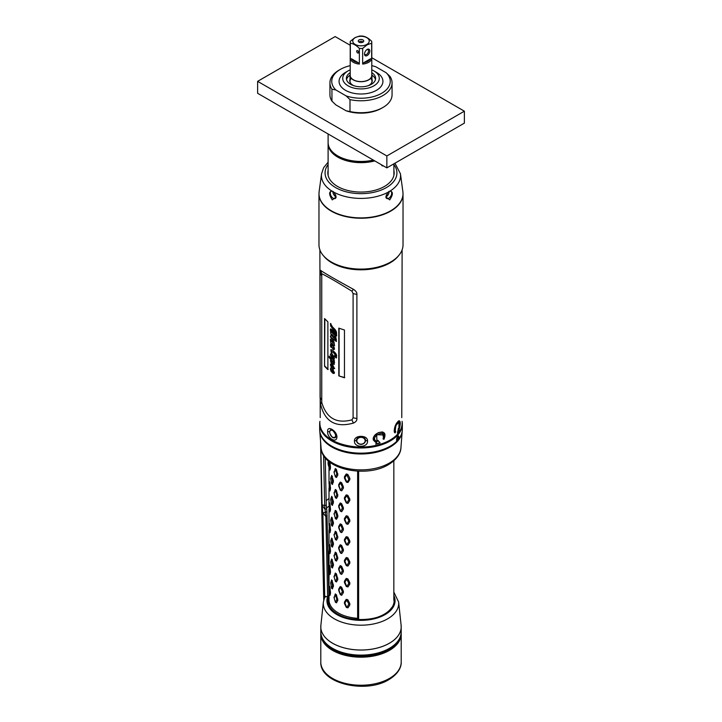 <?xml version="1.0" encoding="UTF-8"?>
<svg xmlns="http://www.w3.org/2000/svg" width="722" height="722" viewBox="0 0 722 722"><rect width="100%" height="100%" fill="white"/><g stroke="black" fill="none" stroke-linecap="round" stroke-linejoin="round"><path stroke-width="1.08" d="M365.503 439.743L365.368 440.203L365.503 439.743M323.357 255.624A41.118 23.736 180 0 0 390.079 262.862A41.118 23.736 0 0 0 398.643 255.624M399.41 430.402A41.118 23.736 180 0 1 397.398 432.965L398.463 428.48L398.806 429.157C400.304 423.913 400.078 421.675 398.138 422.442C395.439 425.547 394.627 428.615 395.701 431.648L395.115 432.884C393.716 429.021 394.772 425.132 398.264 421.197C400.62 420.159 400.9 423.002 399.095 429.734L399.185 430.375A40.937 23.636 180 0 1 397.506 432.55M401.775 417.623L402.118 249.857M399.095 429.734L399.185 430.375M398.291 428.57L398.634 429.202M399.221 422.099L395.954 425.267L394.889 432.649M399.031 420.7L398.878 429.734M356.506 439.743L356.632 440.203M377.164 441.656L377.949 440.33L380.115 442.947A41.118 23.736 180 0 1 375.666 444.102L376.478 442.794C371.713 439.86 372.344 436.485 378.391 432.668C384.483 431.061 386.342 433.281 383.951 439.328L383.057 438.949C389.158 427.207 367.254 437.09 377.164 441.656L375.223 440.546L377.164 441.674L377.94 440.357M319.882 249.857L320.225 417.623M327.671 431.521C326.904 424.888 336.921 430.763 336.921 436.864C336.876 443.958 326.885 438.083 327.671 431.521L329.674 431.81M354.466 441.052C353.924 434.725 368.121 434.834 367.534 441.052C368.039 448.037 353.906 447.938 354.466 441.052L356.433 440.384C356.695 442.748 358.22 444.093 361 444.418C363.789 444.084 365.314 442.739 365.567 440.384L365.567 440.384C365.305 438.227 363.78 437.081 361 436.963C358.211 437.09 356.686 438.227 356.433 440.375L356.433 440.375M320.595 404.176L320.09 397.317L320.09 273.151L320.595 270.362C324.747 273.286 335.676 279.594 353.383 289.287L353.491 289.341C355.973 290.984 357.11 292.672 356.894 294.405L356.894 418.57C357.083 420.421 355.946 421.919 353.491 423.065L353.383 423.101C335.676 428.002 324.747 421.684 320.595 404.176L321.759 402.443L321.759 273.773L320.595 270.362M321.759 273.773C326.416 275.894 336.479 281.697 351.921 291.192L353.094 293.61L353.094 417.776L351.921 419.852L353.383 423.101M351.921 419.852C336.479 423.967 326.416 418.164 321.759 402.443M321.001 403.553L320.577 404.067M320.929 271.337L320.577 270.344M351.921 291.192L353.383 289.287M352.859 289.973L353.491 289.341M352.85 421.901L353.491 423.065M338.808 375.882L344.457 377.777L344.457 330.035L338.808 328.131L338.808 375.882L344.701 377.588M324.557 366.289L324.557 318.546L327.887 321.841L327.887 369.592L324.557 366.289L324.846 318.88M333.826 334.557L333.826 333.636L334.394 334.106L335.775 337.183L335.775 337.752L334.394 336.642L334.394 337.688L333.826 336.172L331.199 334.376L332.68 336.885L335.694 339.412L335.694 338.392L336.29 338.853L336.29 341.452L331.199 337.544L333.772 341.307L334.367 344.232L334.367 345.784L332.039 343.735L331.172 343.311L331.669 344.286C332.255 345.576 332.093 345.757 331.172 344.827L331.344 346.38L333.194 345.91L334.367 347.86L334.259 349.385L333.013 348.997L333.068 348.311L333.907 348.329L333.51 347.544L332.544 348.013L330.784 347.029L330.36 345.098L330.974 344.024L330.36 339.575L331.371 338.871L330.36 336.118L331.172 335.64L330.36 329.728L330.64 328.862L332.833 330.441L332.833 328.979L330.712 326.118L330.423 323.6L332.725 327.228C335.387 329.485 336.66 331.524 336.551 333.356L336.551 336.01L335.974 335.577L336.262 334.466L331.29 330.622L331.958 330.793L331.055 330.793L332.752 333.618L333.826 334.557L334.106 333.871M331.055 330.793L335.974 334.62L335.974 335.577M336.524 341.253L331.199 337.544M334.602 345.585L331.172 343.311M331.669 344.286C332.255 345.576 332.093 345.757 331.172 344.827L330.811 345.224M331.344 346.38L333.194 345.91M334.259 349.385L333.456 349.484L333.338 348.185M333.293 348.843L333.068 348.311M333.745 348.69L333.772 347.372L332.346 348.221M330.775 344.069L331.272 343.898L330.64 341.921L331.227 341.371L330.64 339.439L331.669 338.762L330.64 335.983L331.47 335.54L330.64 332.842L331.38 332.255L330.793 328.835M330.64 341.921L331.227 341.371M330.64 339.439L331.669 338.762M330.64 335.983L331.47 335.54M330.64 332.842L331.38 332.255M331.055 324.016L330.757 324.539M334.205 356.244L334.205 355.675L335.892 355.865L333.672 352.823C332.075 351.397 331.208 351.036 331.055 351.74L334.448 358.401C334.385 359.52 333.645 359.529 332.219 358.437L333.88 360.738L333.88 360.116L334.367 360.522L334.124 364.411L332.111 363.626L334.448 368.518L333.329 369.104L332.698 368.067L333.717 368.644L333.717 367.778L331.669 365.765L331.028 365.864L334.448 372.606L334.106 373.482L332.878 373.301L330.974 371.18L330.36 369.005L331.615 368.184L330.36 364.736L332.111 364.466C330.685 362.336 330.225 360.612 330.739 359.294L329.115 357.561L329.115 356.099L332.165 359.213L330.36 354.529L331.443 353.78L330.829 349.719L332.418 350.026L335.577 353.211C336.786 355.17 336.975 356.415 336.145 356.948L336.407 357.986L334.205 356.244L334.485 355.82M336.019 356.027L333.934 352.652L331.29 351.569M334.448 358.401L334.16 359.168M334.448 368.518L333.329 369.104L332.986 367.931L333.781 367.985M332.986 367.931L333.537 368.121M333.97 368.518L333.997 367.615L333.717 368.644L333.997 367.615L331.921 365.594L331.028 365.864M330.73 368.049L331.921 368.085L330.847 363.906M330.64 364.601L330.694 363.951M330.712 359.303L329.394 356.406M332.165 359.213L330.36 354.529L331.75 353.681L331.109 349.592M339.096 328.248L339.096 375.711M328.131 369.393L324.846 366.126M332.833 328.979L330.992 325.974L330.703 323.483M333.113 328.817L332.833 330.441M332.788 347.833L333.772 347.372L332.788 347.833L331.055 346.867L330.64 344.963L331.272 343.898M334.494 349.204L333.717 349.313M331.885 346.208L332.517 345.73M331.172 344.827L331.443 344.656C332.328 345.585 332.481 345.423 331.921 344.159M335.974 338.618L335.694 339.412M333.826 336.172L331.434 334.214M334.106 336.01L334.629 337.49M336.01 337.553L334.394 336.642M336.786 335.811L336.262 335.423M335.974 333.041L333.609 329.268L333.374 330.92L335.974 333.041L333.374 329.458M333.185 342.878L334.187 342.914L333.176 341.262L331.118 340.125M333.735 343.392L334.187 342.914L332.382 340.531M332.111 340.703L331.136 340.008M330.884 340.288L332.932 343.004L333.907 343.049L332.932 343.004M330.64 354.394L330.847 353.663M332.111 364.466L332.436 364.384C330.856 361.993 330.387 360.251 331.037 359.159M334.214 373.373L333.14 373.13L331.254 371.018L330.884 368.003M334.683 368.355L333.582 368.933M334.367 364.231L332.111 363.626M334.602 362.408L334.069 362.363M334.268 359.06L332.219 358.437M336.642 357.787L334.485 356.081M333.041 362.886L333.907 362.895L333.221 361.632L330.856 360.116L333.041 362.886L334.187 362.751L333.293 362.76L334.187 362.751L333.483 361.46L331.091 359.953M333.068 357.977L333.88 357.986L332.806 356.361L330.856 355.161L333.068 357.977L334.16 357.85L333.32 357.85L334.16 357.85L333.068 356.19L331.091 354.998M333.113 372.39L333.934 372.362L332.851 370.747L330.884 369.565L333.113 372.39L334.214 372.227L333.374 372.272L334.214 372.227L333.113 370.576L331.118 369.393M383.923 434.942L376.631 434.725L376.974 441.611M383.057 438.949L383.057 438.949C384.095 435.501 384.203 433.823 383.373 433.913L383.779 434.572M383.951 439.328L383.057 438.814M376.487 442.694L373.265 437.974M382.245 431.955L383.842 439.147M377.877 440.357L379.907 442.821A40.937 23.636 180 0 1 375.819 443.895M331.245 436.205L332.743 437.658L335.27 437.749M330.062 430.655L330.649 429.87L332.743 430.204L336.353 435.583L335.216 437.785M335.414 518.703L334.115 513.667L335.396 511.302L336.867 516.338L335.432 518.712M357.625 471.15L357.625 618.312A31.985 18.465 180 0 1 329.015 599.955L329.015 592.699M347.833 474.426L349.818 478.244L349.836 479.607L347.941 482.513L346.325 482.079L344.448 478.126L344.439 476.764L346.226 473.984L347.833 474.426L346.858 474.859L348.87 479.39L346.957 482.26L344.872 477.621L346.858 474.859M336.461 477.504L335.414 476.917L334.124 472.558L335.288 468.587L336.389 469.39L337.833 475.031L336.461 477.504L335.36 476.71M329.927 461.963L330.514 467.874L329.954 470.094L329.196 469.273L328.808 464.011L329.214 461.927L329.575 469.101M343.365 486.79L343.383 488.153L341.705 490.825L340.315 490.202L338.717 486.023L338.708 484.652L340.224 482.097L341.614 482.729L343.365 486.79L342.381 487.142L340.594 490.391L338.925 485.545L340.567 482.991L342.381 487.142M330.884 477.783L331.669 475.419L333.456 480.771L332.481 484.453L331.551 483.749L330.685 478.569L331.506 476.321L332.58 481.547L331.551 483.749M349.818 499.128L349.836 500.49L347.941 503.405L346.325 502.972L344.448 499.019L344.439 497.657L346.226 494.877L347.833 495.31L349.818 499.128L348.861 499.606L346.813 503.108L344.872 498.505L346.786 495.716L348.861 499.606M336.461 498.388L335.414 497.81L334.124 493.442L335.288 489.48L336.389 490.274L337.833 495.915L336.461 498.388L335.36 497.593M329.557 481.863L329.178 482.729L329.575 481.782L329.927 482.856L330.514 488.767L329.954 490.987L329.196 490.166L329.178 482.729L329.575 489.985M343.365 507.683L343.383 509.046L341.705 511.717L340.315 511.086L338.717 506.907L338.708 505.544L340.224 502.981L341.614 503.613L343.365 507.683L342.381 508.026L340.594 511.284L338.925 506.438L340.567 503.884L342.381 508.026M330.884 498.676L331.669 496.303L333.456 501.655L332.481 505.346L331.551 504.633L330.685 499.453L331.506 497.205L332.58 502.431L331.551 504.633M349.818 520.02L349.836 521.383L347.941 524.289L346.325 523.856L344.448 519.912L344.439 518.54L346.226 515.77L347.833 516.203L349.818 520.02L348.861 520.499L346.813 524.001L344.872 519.398L346.786 516.609L348.861 520.499M334.124 514.335L335.288 510.373L336.389 511.167L337.815 515.436L337.833 516.808L336.461 519.28L335.36 518.486M329.557 502.747L329.178 503.622L329.575 502.665L329.927 503.748L330.514 509.66L329.954 511.871L329.196 511.05L329.178 503.622L329.575 510.878M343.365 528.567L343.383 529.939L341.705 532.61L340.315 531.979L338.717 527.8L338.708 526.428L340.224 523.874L341.614 524.506L343.365 528.567L342.381 528.919L340.594 532.168L338.925 527.331L340.567 524.777L342.381 528.919M330.884 519.56L331.669 517.196L333.456 522.548L332.481 526.239L331.551 525.526L330.685 520.345L331.506 518.098L332.58 523.324L331.551 525.526M349.818 540.913L349.836 542.276L347.941 545.182L346.325 544.749L344.448 540.796L344.439 539.433L346.226 536.654L347.833 537.096L349.818 540.913L348.861 541.392L346.813 544.893L344.872 540.291L346.786 537.502L348.861 541.392M336.461 540.173L335.414 539.587L334.124 535.228L335.288 531.257L336.389 532.06L337.833 537.7L336.461 540.173L335.36 539.379M329.557 523.64L329.178 524.506L329.575 523.558L329.927 524.632L330.514 530.544L329.954 532.764L329.196 531.943L329.178 524.506L329.575 531.771M343.365 549.46L343.383 550.823L341.705 553.494L340.315 552.871L338.717 548.693L338.708 547.321L340.224 544.767L341.614 545.399L343.365 549.46L342.381 549.812L340.594 553.061L338.925 548.215L340.567 545.661L342.381 549.812M330.884 540.453L331.669 538.08L333.456 543.44L332.481 547.123L331.551 546.419L330.685 541.238L331.506 538.991L332.58 544.207L331.551 546.419M349.818 561.797L349.836 563.16L347.941 566.075L346.325 565.642L344.448 561.689L344.439 560.326L346.226 557.546L347.833 557.98L349.818 561.797L348.861 562.276L346.813 565.777L344.872 561.174L346.786 558.386L348.861 562.276M336.461 561.057L335.414 560.48L334.124 556.111L335.288 552.149L336.389 552.944L337.833 558.584L336.461 561.057L335.36 560.263M329.557 544.532L329.178 545.399L329.575 544.451L329.927 545.525L330.514 551.437L329.954 553.648L329.196 552.826L329.178 545.399L329.575 552.655M343.365 570.353L343.383 571.716L341.705 574.387L340.315 573.755L338.717 569.577L338.708 568.214L340.224 565.651L341.614 566.283L343.365 570.353L342.381 570.696L340.594 573.945L338.925 569.107L340.567 566.553L342.381 570.696M330.884 561.337L331.669 558.972L333.456 564.324L332.481 568.015L331.551 567.302L330.685 562.122L331.506 559.875L332.58 565.1L331.551 567.302M349.818 582.69L349.836 584.053L347.941 586.959L346.325 586.526L344.448 582.582L344.439 581.21L346.226 578.439L347.833 578.873L349.818 582.69L348.861 583.168L346.813 586.67L344.872 582.067L346.786 579.279L348.861 583.168M336.461 581.95L335.414 581.372L334.124 577.004L335.288 573.042L336.389 573.837L337.833 579.477L336.461 581.95L335.36 581.156M329.557 565.416L329.178 566.292L329.575 565.335L329.927 566.418L330.514 572.32L329.954 574.541L329.196 573.719L329.178 566.292L329.575 573.548M343.365 591.237L343.383 592.609L341.705 595.28L340.315 594.648L338.717 590.47L338.708 589.098L340.224 586.544L341.614 587.176L343.365 591.237L342.381 591.589L340.594 594.838L338.925 590L340.567 587.446L342.381 591.589M330.884 582.23L331.669 579.865L333.456 585.217L332.481 588.908L331.551 588.195L330.685 583.015L331.506 580.768L332.58 585.993L331.551 588.195M349.818 603.574L349.836 604.946L347.941 607.852L346.325 607.419L344.448 603.466L344.439 602.103L346.226 599.323L347.833 599.765L349.818 603.574L348.861 604.052L346.813 607.563L344.872 602.951L346.786 600.172L348.861 604.052M336.461 602.843L335.414 602.256L334.124 597.897L335.288 593.926L336.389 594.729L337.833 600.37L336.461 602.843L335.36 602.04M329.557 586.309L329.178 587.176L329.575 586.228L329.927 587.302L330.514 593.213L329.954 595.433L329.196 594.612L329.178 587.176L329.575 594.441M358.635 471.195L358.635 619.702M357.625 618.312L358.635 619.647A32.896 18.989 180 0 1 328.104 600.704A32.896 18.989 180 0 1 329.015 596.255M346.226 473.984L346.713 474.823M349.818 478.244L348.861 478.722M349.836 479.607L348.87 479.39M347.941 482.513L346.957 482.26M346.325 482.079L346.813 482.224M344.439 476.764L344.872 477.621M337.815 473.659L336.858 473.885L335.522 476.989M336.389 469.39L335.45 469.571L336.858 473.885M337.833 475.031L336.867 474.553M334.124 472.558L335.45 469.571M335.288 468.587L335.351 469.499M330.505 466.502L329.746 466.502M330.514 467.874L329.746 467.17M329.232 461.71L329.575 460.889M341.614 482.729L340.631 483.036M343.383 488.153L342.39 487.81M341.705 490.825L340.721 490.446M338.708 484.652L338.925 485.545M340.224 482.097L340.504 482.982M333.456 480.771L332.571 480.87M332.427 476.33L331.578 476.403M333.465 482.143L332.58 481.547M332.481 484.453L331.588 483.803M330.911 477.666L330.694 479.237M331.669 475.419L331.506 476.321M347.833 495.31L346.858 495.752M349.836 500.49L348.87 500.274M347.941 503.405L346.957 503.153M346.325 502.972L346.813 503.108M344.439 497.657L344.872 498.505M346.226 494.877L346.713 495.716M337.815 494.552L336.858 494.769L335.522 497.882M336.389 490.274L335.45 490.464L336.858 494.769M337.833 495.915L336.867 495.445M334.124 493.442L335.45 490.464M335.288 489.48L335.351 490.391M330.505 487.395L329.746 487.386M329.927 482.856L329.214 482.819M330.514 488.767L329.746 488.063M341.614 503.613L340.631 503.929M343.383 509.046L342.39 508.703M341.705 511.717L340.721 511.338M338.708 505.544L338.925 506.438M340.224 502.981L340.504 503.875M333.456 501.655L332.571 501.763M332.427 497.223L331.578 497.287M333.465 503.026L332.58 502.431M332.481 505.346L331.606 504.714M330.911 498.559L330.694 500.129M331.669 496.303L331.506 497.205M347.833 516.203L346.858 516.645M349.836 521.383L348.87 521.167M347.941 524.289L346.957 524.037M346.325 523.856L346.813 524.001M344.439 518.54L344.872 519.398M346.226 515.77L346.713 516.6M337.815 515.436L336.858 515.661M336.389 511.167L335.45 511.347M337.833 516.808L336.867 516.338M336.461 519.28L335.522 518.775M335.288 510.373L335.351 511.284M330.505 508.288L329.746 508.279M329.927 503.748L329.214 503.712M330.514 509.66L329.746 508.956M341.614 524.506L340.631 524.822M343.383 529.939L342.39 529.587M341.705 532.61L340.721 532.222M338.708 526.428L338.925 527.331M340.224 523.874L340.504 524.759M333.456 522.548L332.571 522.647M332.427 518.116L331.578 518.179M333.465 523.919L332.58 523.324M332.481 526.239L331.606 525.607M330.911 519.452L330.694 521.022M331.669 517.196L331.506 518.098M347.833 537.096L346.858 537.529M349.836 542.276L348.87 542.06M347.941 545.182L346.957 544.929M346.325 544.749L346.813 544.893M344.439 539.433L344.872 540.291M346.226 536.654L346.713 537.493M337.815 536.329L336.858 536.554L335.522 539.659M336.389 532.06L335.45 532.24L336.858 536.554M337.833 537.7L336.867 537.222M334.124 535.228L335.45 532.24M335.288 531.257L335.351 532.168M330.505 529.172L329.746 529.172M329.927 524.632L329.214 524.596M330.514 530.544L329.746 529.84M341.614 545.399L340.631 545.706M343.383 550.823L342.39 550.48M341.705 553.494L340.721 553.115M338.708 547.321L338.925 548.215M340.224 544.767L340.504 545.652M333.456 543.44L332.571 543.54M332.427 539L331.578 539.072M333.465 544.803L332.58 544.207M332.481 547.123L331.606 546.491M330.911 540.336L330.694 541.906M331.669 538.08L331.506 538.991M347.833 557.98L346.858 558.422M349.836 563.16L348.87 562.943M347.941 566.075L346.957 565.822M346.325 565.642L346.813 565.777M344.439 560.326L344.872 561.174M346.226 557.546L346.713 558.386M337.815 557.222L336.858 557.438L335.522 560.552M336.389 552.944L335.45 553.133L336.858 557.438M337.833 558.584L336.867 558.115M334.124 556.111L335.45 553.133M335.288 552.149L335.351 553.061M330.505 550.065L329.746 550.056M329.927 545.525L329.214 545.489M330.514 551.437L329.746 550.733M341.614 566.283L340.631 566.599M343.383 571.716L342.39 571.373M341.705 574.387L340.721 574.008M338.708 568.214L338.925 569.107M340.224 565.651L340.504 566.544M333.456 564.324L332.571 564.433M332.427 559.893L331.578 559.956M333.465 565.696L332.58 565.1M332.481 568.015L331.606 567.375M330.911 561.229L330.694 562.799M331.669 558.972L331.506 559.875M347.833 578.873L346.858 579.315M349.836 584.053L348.87 583.836M347.941 586.959L346.957 586.706M346.325 586.526L346.813 586.67M344.439 581.21L344.872 582.067M346.226 578.439L346.713 579.27M337.815 578.105L336.858 578.331L335.522 581.436M336.389 573.837L335.45 574.017L336.858 578.331M337.833 579.477L336.867 578.999M334.124 577.004L335.45 574.017M335.288 573.042L335.351 573.954M330.505 570.958L329.746 570.949M329.927 566.418L329.214 566.373M330.514 572.32L329.746 571.616M341.614 587.176L340.631 587.482M343.383 592.609L342.39 592.257M341.705 595.28L340.721 594.892M338.708 589.098L338.925 590M340.224 586.544L340.504 587.428M333.456 585.217L332.571 585.316M332.427 580.786L331.578 580.849M333.465 586.589L332.58 585.993M332.481 588.908L331.606 588.268M330.911 582.122L330.694 583.692M331.669 579.865L331.506 580.768M347.833 599.765L346.858 600.199M349.836 604.946L348.87 604.729M347.941 607.852L346.957 607.599M346.325 607.419L346.813 607.563M344.439 602.103L344.872 602.951M346.226 599.323L346.713 600.163M337.815 598.998L336.858 599.224L335.522 602.328M336.389 594.729L335.45 594.91L336.858 599.224M337.833 600.37L336.867 599.892M334.124 597.897L335.45 594.91M335.288 593.926L335.351 594.838M330.505 591.841L329.746 591.841M329.927 587.302L329.214 587.266M330.514 593.213L329.746 592.509M328.14 460.789A14.62 8.438 120 0 0 328.095 461.313L328.077 460.889A13.709 7.915 -60 0 1 328.086 460.735M329.015 461.845L328.095 461.313M328.817 463.966L328.095 463.551A14.62 8.438 120 0 0 328.979 466.863M328.375 461.475A1.372 0.794 -60 0 1 328.077 462.504L328.095 463.551M323.736 600.027L321.795 511.591A3.655 2.058 -1.3 0 0 321.795 511.591L321.795 511.591A3.655 2.058 -1.3 0 0 322.86 512.999L326.931 511.772L326.263 505.066L325.225 457.748M324.719 597.256L322.86 512.999L325.875 516.501L325.035 509.353L322.111 505.436L320.721 443.236M321.868 503.27L322.165 505.183M320.568 441.241L321.795 511.591M320.577 441.341L320.721 443.173M326.534 508.541L325.035 509.353L324.692 505.608L323.591 455.42M328.799 506.221A40.206 22.608 -1.3 0 0 326.479 508.153M329.015 596.264A3.655 2.112 60 0 1 328.916 595.46L326.931 511.772M327.165 515.761L325.875 516.501L327.626 596.21L328.916 595.46M327.662 596.679A3.655 2.112 60 0 1 327.626 596.21M322.075 504.795L324.692 505.608L326.263 505.066M329.015 498.379L326.173 500.725M329.611 646.533A37.463 21.633 0 0 0 387.488 650.017A37.463 21.633 0 0 0 392.389 646.533M387.488 649.565L389.357 648.491L387.488 649.565A37.463 21.633 180 0 1 334.512 649.565L332.643 648.491A40.098 23.149 0 0 0 389.357 648.491L389.357 648.491A40.098 23.149 0 0 0 399.392 638.808M325.812 596.372L328.636 597.311M324.322 598.403L325.505 596.462L328.429 597.238A33.122 19.124 180 0 0 360.17 619.819A33.122 19.124 180 0 0 393.833 598.186M323.375 602.076L320.875 625.36A40.206 23.212 180 0 0 344.475 647.959A40.206 23.212 180 0 0 389.429 643.212A40.206 23.212 180 0 0 401.125 625.36L398.625 602.076A37.697 21.768 180 0 1 387.66 618.817A37.697 21.768 180 0 1 345.504 623.266A37.697 21.768 180 0 1 323.375 602.076L324.548 597.59L325.505 596.462M388.12 650.242A37.463 21.633 0 0 0 395.006 644.394M322.933 639.448A39.286 22.68 0 0 0 333.221 649.863A39.286 22.68 0 0 0 388.779 649.863L388.779 649.863A39.286 22.68 0 0 0 399.067 639.448M326.994 644.394A37.463 21.633 0 0 0 333.88 650.242M320.983 634.169A40.017 23.104 0 0 0 345.955 655.242A40.017 23.104 0 0 0 389.302 650.161A40.017 23.104 0 0 0 401.017 634.169M320.839 632.95A40.206 23.212 0 0 0 320.794 633.979A40.206 23.212 0 0 0 345.612 655.423A40.206 23.212 0 0 0 389.429 650.387A40.206 23.212 0 0 0 401.206 633.979A40.206 23.212 0 0 0 401.161 632.95M319.882 422.812A41.163 23.763 0 0 0 355.666 447.496A41.163 23.763 0 0 0 401.233 428.958A41.163 23.763 0 0 0 402.118 422.812M319.936 421.305A41.344 23.871 0 0 0 319.656 424.085A41.344 23.871 0 0 0 356.605 447.82A41.344 23.871 0 0 0 401.414 429.13A41.344 23.871 0 0 0 402.344 424.085A41.344 23.871 0 0 0 402.064 421.305M319.656 424.085L319.656 429.292A41.344 23.871 0 0 0 331.515 446.025A41.344 23.871 0 0 0 390.485 446.025A41.344 23.871 0 0 0 401.414 434.337A41.344 23.871 0 0 0 402.344 429.292L402.344 424.085M390.44 446.052A41.163 23.763 0 0 1 390.358 446.097A41.163 23.763 0 0 1 352.3 452.667A41.163 23.763 180 0 1 331.642 446.097A41.163 23.763 180 0 1 331.578 446.061M397.705 435.447L396.586 438.94L398.147 437.767L397.777 435.366L398.86 436.404A1.282 0.93 -138.2 0 1 398.878 436.602L398.652 438.48M397.578 439.824L396.604 440.528L396.604 439.138A1.282 0.93 -138.2 0 0 396.586 438.94M398.815 438.182L398.084 439.653L396.604 440.528L398.246 439.364L398.246 437.965A1.814 1.318 -138.2 0 0 398.219 437.685L397.777 435.366M390.169 446.999A41.244 23.817 0 0 0 402.199 431.305L400.927 447.83A39.963 23.068 0 0 1 389.257 463.118A39.963 23.068 0 0 1 346.533 468.307A39.963 23.068 0 0 1 321.073 447.83L319.801 431.305A41.244 23.817 0 0 0 346.136 452.369A41.244 23.817 0 0 0 390.169 446.999M329.223 147.369A32.526 18.781 0 0 0 374.131 160.546M328.122 143.064A32.896 18.989 0 0 0 328.104 143.66A32.896 18.989 0 0 0 374.763 160.916M383.535 165.979L382.109 165.825L381.27 164.67M371.785 72.66A14.62 8.438 0 0 1 375.62 78.364A14.62 8.438 0 0 1 371.334 84.33A14.62 8.438 180 0 1 355.404 86.162A14.62 8.438 180 0 1 346.38 78.364A14.62 8.438 180 0 1 350.215 72.66M350.215 69.844A18.276 10.55 0 0 0 348.076 70.9A18.276 10.55 180 0 0 348.076 85.819A18.276 10.55 180 0 0 373.924 85.819A18.276 10.55 0 0 0 373.924 70.9A18.276 10.55 0 0 0 371.785 69.844M345.495 72.39L348.076 70.9L345.495 72.39A21.931 12.662 180 0 0 339.069 81.342A21.931 12.662 180 0 0 352.607 93.039A21.931 12.662 180 0 0 376.505 90.295A21.931 12.662 0 0 0 382.931 81.342A21.931 12.662 0 0 0 376.505 72.39L373.924 70.9M371.785 74.222A10.965 6.327 180 0 1 371.965 75.377A10.965 6.327 180 0 1 368.752 79.853A10.965 6.327 180 0 1 356.803 81.225A10.965 6.327 180 0 1 350.035 75.377A10.965 6.327 180 0 1 350.215 74.222M350.215 42.255L350.215 75.377A10.785 6.227 180 0 0 356.876 81.126A10.785 6.227 180 0 0 368.626 79.781A10.785 6.227 0 0 0 371.785 75.377L371.785 42.255A10.785 6.227 0 0 0 371.659 41.298C368.653 38.257 365.648 36.524 362.643 36.1A10.785 6.227 0 0 0 359.357 36.1L354.845 37.715L350.341 41.298A10.785 6.227 0 0 0 350.215 42.255A10.785 6.227 0 0 0 350.341 43.203C353.347 43.627 356.352 45.36 359.357 48.401A10.785 6.227 0 0 0 362.643 48.401L367.155 44.818L371.659 43.203A10.785 6.227 0 0 0 371.785 42.255M363.852 62.624A9.864 5.695 0 0 0 367.976 61.199A9.864 5.695 0 0 0 370.449 58.825L363.852 62.624L362.643 64.068A10.785 6.227 0 0 0 368.626 62.318A10.785 6.227 0 0 0 371.659 58.87L371.659 43.203M370.449 58.825L371.659 58.87M358.148 62.624L351.551 58.825A9.864 5.695 0 0 0 358.148 62.624L359.357 64.068L359.357 48.401M362.643 64.068L362.643 48.401M367.155 55.576A3.745 2.166 120 0 0 369.799 50.991A3.745 2.166 120 0 0 367.155 49.457L367.155 49.457A3.745 2.166 120 0 0 364.502 54.051A3.745 2.166 120 0 0 367.155 55.576M351.551 58.825L350.341 58.87A10.785 6.227 0 0 0 359.357 64.068M350.341 58.87L350.341 43.203M366.83 44.43A8.249 4.765 0 0 0 366.83 37.688A8.249 4.765 0 0 0 355.17 37.688A8.249 4.765 0 0 0 355.17 44.43A8.249 4.765 0 0 0 366.83 44.43M357.643 52.932A1.372 0.794 -120 0 0 358.329 53.004A1.372 0.794 -120 0 0 358.536 51.903A1.372 0.794 -120 0 0 357.643 50.693A1.372 0.794 -120 0 0 356.957 50.63A1.372 0.794 -120 0 0 356.749 51.731A1.372 0.794 -120 0 0 357.643 52.932M364.529 53.636A2.834 1.634 120 0 0 365.088 54.601A2.834 1.634 120 0 0 366.505 54.457A2.834 1.634 120 0 0 368.355 51.957A2.834 1.634 120 0 0 367.922 49.692A2.834 1.634 120 0 0 366.803 49.683M362.94 39.936A2.744 1.579 0 0 0 359.448 39.755A2.744 1.579 0 0 0 358.5 41.705A2.744 1.579 0 0 0 359.06 42.174A2.744 1.579 0 0 0 363.5 41.705A2.744 1.579 0 0 0 362.94 39.936M362.814 42.246A1.823 1.056 180 0 0 362.291 41.605A1.823 1.056 0 0 0 360.386 41.353A1.823 1.056 0 0 0 359.186 42.246M371.956 75.16A14.62 8.438 180 0 1 375.476 79.555M350.044 75.16A14.62 8.438 0 0 0 346.524 79.555M371.965 79.321A11.236 6.489 180 0 1 371.514 83.039A11.236 6.489 180 0 1 368.951 85.34A11.236 6.489 0 0 1 368.346 85.656M350.035 79.321A11.236 6.489 0 0 0 350.486 83.039A11.236 6.489 0 0 0 353.654 85.656M371.252 78.96A10.965 6.327 180 0 1 371.379 83.238M350.748 78.96A10.965 6.327 0 0 0 350.621 83.238M350.215 45.278L335.152 36.578L257.628 81.342L257.628 93.282L386.848 167.883L464.372 123.128L464.372 111.188L371.785 57.733M386.848 167.883L386.848 155.952L464.372 111.188M257.628 81.342L386.848 155.952M349.99 99.609L346.1 95.873A29.241 16.877 0 0 0 381.676 93.282A29.241 16.877 0 0 0 386.162 72.741L390.051 76.487A31.064 17.933 180 0 1 392.064 82.84A31.064 17.933 180 0 1 349.99 99.609L349.99 111.549A31.064 17.933 0 0 0 382.967 107.461L381.676 108.201A29.241 16.877 180 0 1 346.1 110.791L335.838 104.87L331.949 101.125L331.949 89.194A31.064 17.933 180 0 1 329.936 82.84A31.064 17.933 180 0 1 339.033 70.151L340.324 69.411A29.241 16.877 0 0 0 335.838 89.952L331.949 89.194M346.1 95.873L335.838 89.952M386.162 72.741L375.9 66.821A29.241 16.877 0 0 0 371.785 65.657M350.215 65.657A29.241 16.877 0 0 0 340.324 69.411M349.99 111.549L346.1 110.791M382.967 107.461A31.064 17.933 0 0 0 392.064 94.772L392.064 82.84M329.936 82.84L329.936 94.772A31.064 17.933 0 0 0 331.949 101.125M319.016 192.855A42.029 24.268 0 0 0 318.971 193.965L318.971 244.83A42.029 24.268 0 0 0 331.281 261.987A42.029 24.268 0 0 0 390.719 261.987L390.719 261.987A42.029 24.268 0 0 0 403.029 244.83L403.029 193.965A42.029 24.268 0 0 0 402.984 192.855M389.718 199.895L385.873 196.971L387.831 192.35L390.079 191.059C393.237 191.691 393.12 194.642 389.718 199.895M334.169 192.35L336.127 196.971L332.282 199.895C328.889 194.534 328.772 191.583 331.921 191.059L334.169 192.35A39.566 22.842 180 0 0 387.831 192.35M331.47 262.095A41.479 23.952 0 0 0 331.669 262.212A41.479 23.952 0 0 0 390.331 262.212M328.104 170.455A33.167 19.151 180 0 0 327.833 172.91A33.167 19.151 180 0 0 348.311 190.599A33.167 19.151 180 0 0 384.456 186.447A33.167 19.151 0 0 0 394.167 172.91A33.167 19.151 0 0 0 393.896 170.455M336.118 196.772A4.115 2.374 -120 0 1 335.27 198.478A4.115 2.374 -120 0 1 333.221 198.27A4.115 2.374 60 0 1 330.532 194.651A4.115 2.374 60 0 1 331.163 191.357A4.115 2.374 60 0 1 333.14 191.51M388.86 191.51A4.115 2.374 120 0 1 390.837 191.357A4.115 2.374 120 0 1 391.468 194.651A4.115 2.374 120 0 1 388.779 198.27A4.115 2.374 -60 0 1 386.73 198.478A4.115 2.374 -60 0 1 385.882 196.772M373.409 160.131A32.526 18.781 180 0 1 337.995 156.051A32.526 18.781 180 0 1 337.869 155.97M373.319 160.076A32.896 18.989 180 0 1 337.743 155.898A32.896 18.989 180 0 1 328.104 142.469L328.104 133.976M319.882 423.02A41.118 23.736 0 0 0 319.882 423.291A41.118 23.736 0 0 0 345.269 445.221A41.118 23.736 0 0 0 390.079 440.077A41.118 23.736 0 0 0 402.118 423.291A41.118 23.736 0 0 0 402.118 423.02M332.057 440.149A40.748 23.528 0 0 0 389.817 440.221M321.452 399.51L320.09 397.317M321.452 275.344L320.09 273.151M353.094 293.61L356.894 294.405M353.094 417.776L356.894 418.57M336.921 436.864L336.353 435.583M367.534 441.052L365.567 440.384M332.788 437.46A4.359 2.518 -120 0 0 334.954 437.685A4.359 2.518 -120 0 0 335.64 434.202A4.359 2.518 -120 0 0 332.788 430.348A4.359 2.518 -120 0 0 330.595 430.141A4.359 2.518 -120 0 0 329.773 432.911M332.138 437.009A4.359 2.518 -120 0 0 332.661 437.388M332.661 430.592A4.151 2.392 -120 0 0 329.728 432.288A4.151 2.392 -120 0 0 332.661 437.37A4.151 2.392 -120 0 0 335.595 435.673A4.151 2.392 -120 0 0 332.661 430.592M361 437.099A4.359 3.556 180 0 0 356.641 440.7A4.359 3.556 180 0 0 361 444.21A4.359 3.556 180 0 0 365.359 440.7A4.359 3.556 180 0 0 361 437.099M361 437.37A4.151 3.384 180 0 0 356.848 440.754A4.151 3.384 180 0 0 361 444.138A4.151 3.384 180 0 0 365.151 440.754A4.151 3.384 180 0 0 361 437.37M322.86 512.999L322.111 505.436M328.654 597.247L327.626 596.778A34.06 19.665 0 0 0 362.164 620.351A34.06 19.665 0 0 0 393.833 595.469M330.405 607.671C339.15 623.474 382.85 623.474 391.595 607.671L391.595 607.671A32.797 18.934 180 0 1 358.635 619.747M401.188 626.1A40.206 23.212 180 0 1 401.206 626.822A40.206 23.212 180 0 1 389.429 643.239A40.206 23.212 180 0 1 345.612 648.275A40.206 23.212 180 0 1 320.794 626.822A40.206 23.212 180 0 1 320.812 626.1M320.875 625.36L320.794 631.912A40.206 23.212 0 0 0 345.612 653.356A40.206 23.212 0 0 0 389.429 648.329A40.206 23.212 0 0 0 401.206 631.912L401.125 625.36M322.608 638.808A40.098 23.149 0 0 0 332.643 648.491C324.927 643.916 320.974 638.383 320.794 631.912M401.206 662.029C401.468 666.198 399.158 673.4 388.896 679.61C365.955 694.032 319.665 683.68 320.794 662.029A40.206 23.212 0 0 0 345.612 683.472A40.206 23.212 0 0 0 389.429 678.436A40.206 23.212 0 0 0 401.206 662.029L401.206 633.979M396.604 439.138L398.174 438.046A1.814 1.318 -138.2 0 0 398.147 437.767L398.86 436.404M398.174 439.445L398.878 436.602M398.878 437.992L398.246 439.364M318.971 193.965A42.029 24.268 0 0 0 344.917 216.383A42.029 24.268 0 0 0 390.719 211.122A42.029 24.268 0 0 0 403.029 193.965L402.885 191.745A42.011 24.25 0 0 1 390.701 210.788A42.011 24.25 0 0 1 343.419 215.661A42.011 24.25 0 0 1 319.115 191.745L318.971 193.965M331.921 191.059A39.566 22.842 180 0 1 321.552 173.785L319.115 191.745M390.079 191.059A39.566 22.842 0 0 0 400.448 173.785L402.885 191.745M328.104 164.562A35.938 20.748 180 0 0 340.712 190.03A35.938 20.748 180 0 0 386.405 187.576A35.938 20.748 0 0 0 393.896 164.562M332.914 191.402A4.115 2.374 60 0 0 335.802 196.781A4.115 2.374 -120 0 0 336.109 196.944M335.856 195.229A3.195 1.85 60 0 1 334.259 192.449M385.891 196.944A4.115 2.374 -60 0 0 386.198 196.781A4.115 2.374 120 0 0 389.086 191.402M386.144 195.229A3.195 1.85 120 0 0 387.741 192.449M319.882 422.767L319.882 423.291C318.068 443.859 366.451 455.338 389.997 440.24C397.894 435.565 401.937 429.906 402.118 423.291L402.118 422.767M397.407 432.947L398.463 428.498M398.806 429.175C401.062 421.17 398.336 421.621 399.049 422L399.176 422.072M395.096 432.839C393.391 432.803 394.383 426.106 396.901 422.785L399.149 420.673M376.505 442.767L375.702 444.075M382.85 432.081L382.2 431.964C377.597 432.478 374.655 434.355 373.391 437.595L373.391 440.194L373.148 438.759M329.015 461.538L329.015 462.676M329.015 467.36L329.015 483.569M329.015 488.243L329.015 504.452M329.015 509.136L329.015 525.345M329.015 530.029L329.015 546.238M329.015 550.913L329.015 567.122M329.015 571.806L329.015 588.015M393.833 460.817L393.833 600.235M334.024 471.755L334.069 472.26M330.893 477.72L330.676 478.614M334.024 492.648L334.069 493.153M330.893 498.613L330.676 499.507M334.024 513.532L334.069 514.037M330.893 519.506L330.676 520.4M334.024 534.424L334.069 534.93M330.893 540.39L330.676 541.283M334.024 555.317L334.069 555.823M330.893 561.283L330.676 562.176M334.024 576.201L334.069 576.707M330.893 582.176L330.676 583.06M334.024 597.094L334.069 597.599M335.892 437.162L332.698 437.469C329.548 434.012 328.853 431.566 330.595 430.141L331.317 429.716M365.377 439.337L365.359 440.7C365.097 442.839 363.644 444.021 361 444.247C358.356 444.021 356.903 442.839 356.641 440.7L356.623 439.337M398.625 602.076L393.833 592.058M389.357 648.491C397.073 643.916 401.026 638.383 401.206 631.912M320.794 662.029L320.794 633.979M321.073 447.83C321.886 469.399 366.216 478.433 388.508 464.607C398.562 458.497 400.881 451.548 400.927 447.83M328.104 143.66L328.104 175.365M393.896 163.813L393.896 175.365M350.035 75.377L350.035 81.198M371.965 75.377L371.965 81.198M394.961 163.199L400.448 173.785M328.104 162.161L323.627 167.712L321.552 173.785"/></g></svg>
